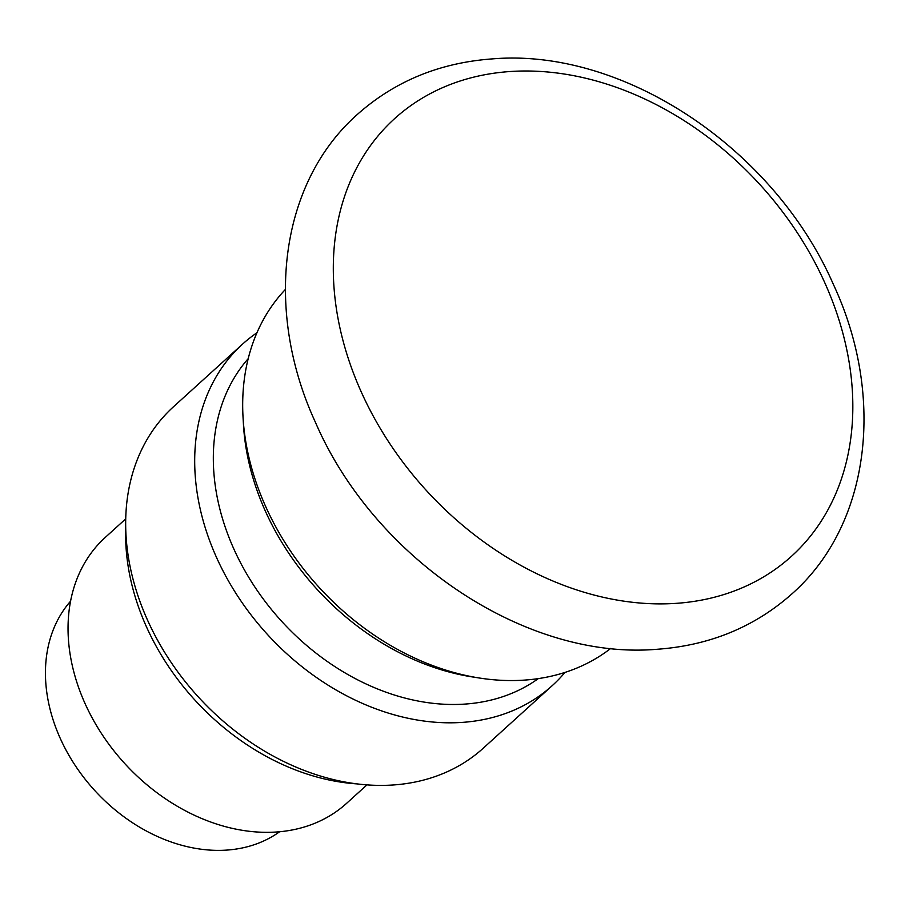 <?xml version="1.0" encoding="UTF-8"?>
<svg xmlns="http://www.w3.org/2000/svg" width="909" height="909" viewBox="0 0 909 909"><rect width="100%" height="100%" fill="white"/><g stroke="black" fill="none" stroke-linecap="round" stroke-linejoin="round"><path stroke-width="1.36" d="M285.335 289.505A242.646 185.879 47.8 0 0 243.033 417.174A242.646 185.879 47.8 0 0 479.588 678.046A242.646 185.879 47.8 0 0 524.493 680.102A242.646 185.879 47.8 0 0 610.78 648.39M248.202 358.669A216.762 166.052 47.8 0 0 251.202 581.328A216.762 166.052 47.8 0 0 465.078 704.077A216.762 166.052 47.8 0 0 538.321 678.603M256.952 332.751A230.511 176.585 47.8 0 0 242.544 344.136A230.511 176.585 47.8 0 0 229.863 583.396A230.511 176.585 47.8 0 0 462.408 722.382A230.511 176.585 47.8 0 0 552.229 685.647A230.511 176.585 47.8 0 0 564.966 672.421M242.544 344.136L173.528 406.721A230.511 176.585 47.8 0 0 160.836 645.981A230.511 176.585 47.8 0 0 393.392 784.967A230.511 176.585 47.8 0 0 483.224 748.232M125.737 528.788A219.592 168.222 47.8 0 0 357.067 783.899M125.726 518.857L105.319 537.367A179.55 137.543 47.8 0 0 95.434 723.734A179.55 137.543 47.8 0 0 276.575 831.996A179.55 137.543 47.8 0 0 346.545 803.386L366.952 784.876M70.561 601.201A156.2 119.658 47.8 0 0 72.743 761.651A156.2 119.658 47.8 0 0 226.852 850.085A156.2 119.658 47.8 0 0 279.631 831.746M839.109 320.309A295.402 226.296 47.8 0 0 509.744 71.55A295.402 226.296 47.8 0 0 347.033 354.578A295.402 226.296 47.8 0 0 676.398 603.337A295.402 226.296 47.8 0 0 839.109 320.309M243.033 417.174L243.464 424.708A234.556 179.687 47.8 0 0 472.135 676.887L479.588 678.046M357.385 114.409C278.847 183.913 264.258 311.526 315.423 422.299C374.065 558.319 525.084 660.684 657.389 649.253C709.872 645.413 754.765 626.915 792.069 593.759C871.015 523.914 885.298 395.404 833.303 284.244C774.207 148.974 623.824 47.552 492.064 58.915C439.592 62.755 394.699 81.253 357.385 114.409M483.213 748.232L552.229 685.647"/></g></svg>
